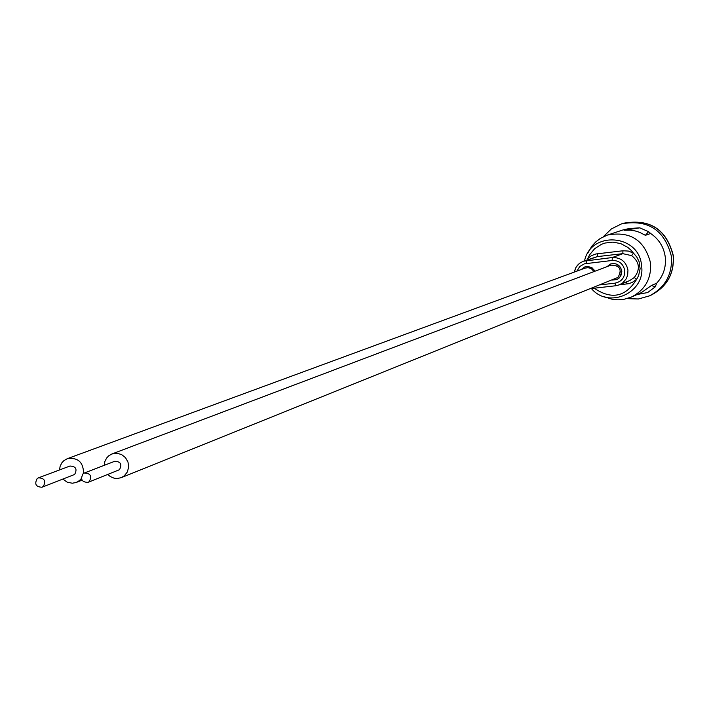 <?xml version="1.0" encoding="UTF-8"?>
<svg xmlns="http://www.w3.org/2000/svg" width="709" height="709" viewBox="0 0 709 709"><rect width="100%" height="100%" fill="white"/><g stroke="black" fill="none" stroke-linecap="round" stroke-linejoin="round"><path stroke-width="1.06" d="M620.278 274.029L621.35 274.684M612.221 280.064L616.697 279.585L619.267 277.928L621.341 274.72L621.758 270.891C620.18 264.989 616.458 262.693 610.591 263.987L606.993 266.664M626.978 298.649L638.419 298.985L649.426 295.883C665.228 287.57 672.549 274.383 671.396 256.312C664.617 229.955 648.017 219.134 621.607 223.84L611.406 228.91L603.182 236.815M574.281 272.096L575.593 268.073L577.33 265.423L579.607 263.234L583.294 261.231L612.292 257.527C620.854 257.411 626.074 261.586 627.961 270.049L627.642 275.26L626.18 278.885L622.812 282.811L619.48 284.788L629.893 280.472L634.298 277.52C640.502 269.367 639.615 262.073 631.63 255.63L633.474 253.131L636.815 257.03L639.075 261.63L640.121 268.711L638.596 275.686L636.655 279.293L632.215 282.448L628.529 283.706L619.391 284.823M604.582 296.841L612.097 299.251L617.982 299.836L623.867 299.349L631.382 297.062C645.137 289.963 651.527 278.584 650.534 262.906C644.623 240.103 630.257 230.815 607.445 235.06L600.355 238.401L595.684 241.982L591.723 246.351L587.779 253.157M656.676 283.201L655.267 286.853L651.482 285.479L656.676 283.201C663.394 275.801 666.265 267.08 665.264 257.021C663.828 247.016 658.953 239.163 650.64 233.483L645.394 235.326L648.575 231.675L650.64 233.483M624.035 230.274L629.459 228.484L639.802 227.846L624.035 230.274L630.398 230.168L635.131 230.921L639.704 232.366L645.394 235.326M629.459 228.484L623.211 229.867L607.445 235.06M637.178 294.492L647.654 292.551L655.267 286.853M651.482 285.479L641.282 292.675L631.382 297.062M620.898 274.436L621.509 274.197M591.776 267.639L591.466 268.888M617.353 264.439L617.007 265.645M595.002 271.201L592.183 267.905L588.124 266.469L584.721 266.947L581.105 269.58M634.298 277.52L636.655 279.293C625.666 297.018 611.53 299.987 594.248 288.2M587.805 258.404L591.536 255.603L595.897 253.982L622.945 250.773L628.396 251.066L633.474 253.131L630.859 250.055L627.828 247.406L620.774 243.612L612.948 242.115L605.061 243.036L601.321 244.375L594.665 248.691L589.596 254.823L587.805 258.404L588.638 259.326M648.575 231.675L639.802 227.846M87.996 482.377L119.458 469.712C122.285 464.315 120.698 461.515 114.69 461.302L84.327 473.009C90.486 473.24 92.117 476.111 89.219 481.65L87.996 482.377C81.819 482.182 80.179 479.311 83.068 473.754L84.327 473.009M104.25 465.326L104.87 461.497L106.589 458.085L108.663 455.869L111.933 453.964L611.007 265.148C620.003 265.405 622.334 269.491 617.991 277.414L121.221 477.671L117.215 478.513L114.131 478.203L110.294 476.563L107.848 474.534M111.933 453.964L116.763 453.228L121.54 454.531L125.502 457.659L128.001 462.108L128.648 467.169L127.328 472.008L124.252 475.863L121.221 477.671M42.026 487.225L74.64 474.454C77.449 469.101 75.881 466.3 69.925 466.043L38.454 477.848C44.552 478.123 46.165 480.994 43.293 486.48L42.026 487.225C35.911 486.986 34.289 484.114 37.16 478.602L38.454 477.848M59.512 469.952L60.15 466.176L61.851 462.826L63.881 460.646L67.249 458.705L585.129 268.099L588.009 267.692L590.145 268.188L592.042 269.323L593.867 271.636M67.249 458.705C77.919 457.234 83.37 462.126 83.591 473.373M81.411 478.469L79.417 480.587L76.288 482.439L72.3 483.228L67.266 482.217L63.012 479.16M600.363 284.841L614.933 283.183L615.722 285.762L619.48 284.788L615.731 285.754L591.129 288.554L615.687 285.762M614.933 283.183C621.651 281.721 624.93 277.511 624.771 270.546C623.255 263.73 619.046 260.371 612.159 260.469L584.429 263.81L579.758 266.522L576.896 271.13M623.512 223.229C649.958 218.514 666.549 229.282 673.293 255.532C674.427 273.55 667.08 286.72 651.243 295.059C667.001 286.773 674.303 273.621 673.151 255.612C666.398 229.335 649.843 218.54 623.512 223.229L621.607 223.84M591.395 288.528C608.854 309.567 646.103 292.48 641.521 265.37C639.208 234.209 590.996 230.452 584.544 260.788M586.21 263.456L586.361 260.522L597.306 256.614L583.294 261.231L579.643 263.207L576.142 267.054L574.246 272.105M631.63 255.63L622.821 253.662L597.306 256.614L597.439 253.725M612.159 260.469L612.292 257.527L622.821 253.662L622.945 250.773M626.986 283.954L626.543 281.863M651.243 295.059L649.426 295.883M619.834 266.46L618.62 266.921M621.811 271.52L620.605 271.999M593.912 269.5L592.706 269.952M82.049 480.179L76.288 482.439"/></g></svg>
